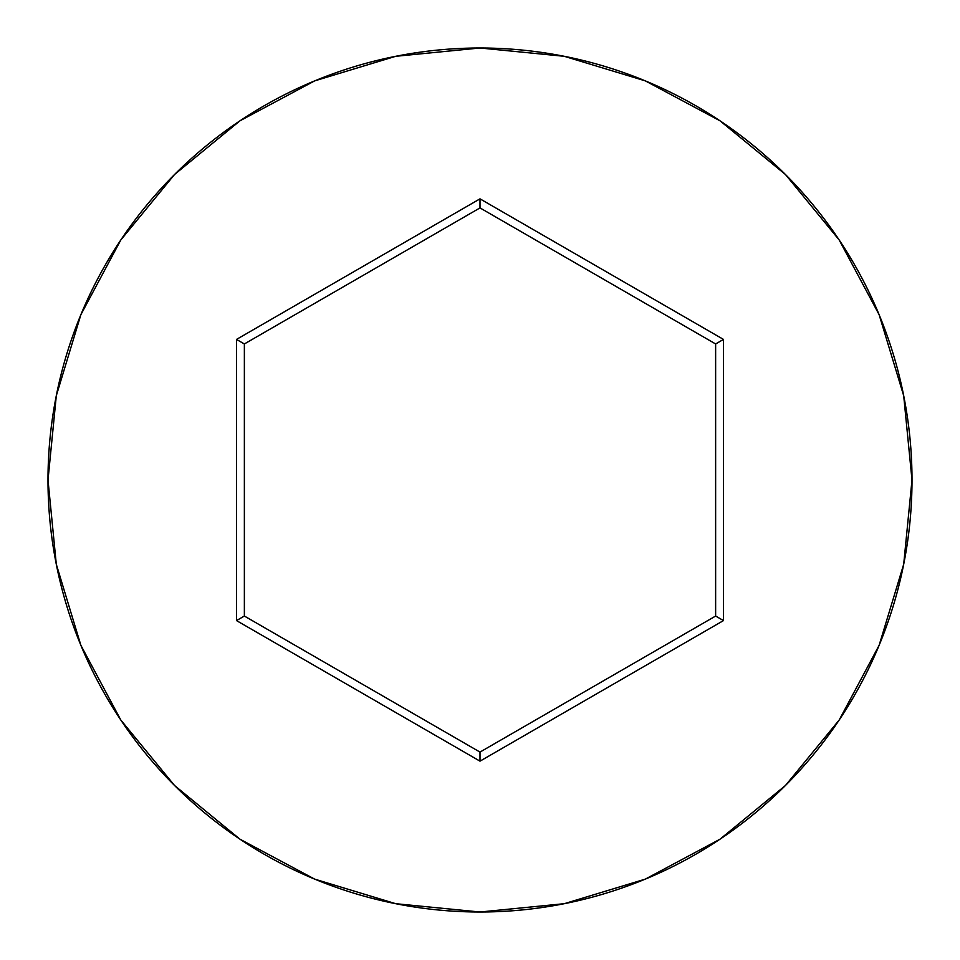 <?xml version="1.0" encoding="UTF-8"?>
<svg xmlns="http://www.w3.org/2000/svg" width="960" height="960" viewBox="0 0 960 960"><rect width="100%" height="100%" fill="white"/><g stroke="black" fill="none" stroke-linecap="round" stroke-linejoin="round"><path stroke-width="1.44" d="M48 480A432 432 0 0 1 480 48A432 432 0 0 1 912 480A432 432 0 0 0 480 48A432 432 0 0 0 48 480L56.304 564.276L80.88 645.324L120.804 720.012L174.528 785.472L239.988 839.196L314.676 879.12L395.724 903.696L480 912L564.276 903.696L645.324 879.12L720.012 839.196L785.472 785.472L839.196 720.012L879.12 645.324L903.696 564.276L912 480L903.696 395.724L879.12 314.676L839.196 239.988L785.472 174.528L720.012 120.804L645.324 80.88L564.276 56.304L480 48L395.724 56.304L314.676 80.88L239.988 120.804L174.528 174.528L120.804 239.988L80.88 314.676L56.304 395.724L48 480A432 432 0 0 0 480 912A432 432 0 0 0 912 480A432 432 0 0 1 480 912A432 432 0 0 1 48 480M236.508 620.58L236.508 339.42L480 198.84L723.492 339.42L723.492 620.58L480 761.16L236.508 620.58L480 761.16L723.492 620.58L715.632 616.044L480 752.088L244.368 616.044L244.368 343.956L480 207.912L715.632 343.956L715.632 616.044L480 752.088L480 761.16L480 752.088L244.368 616.044L236.508 620.58L244.368 616.044L244.368 343.956L236.508 339.42L236.508 620.58M715.632 616.044L723.492 620.58L723.492 339.42L715.632 343.956L715.632 616.044M715.632 343.956L723.492 339.42L480 198.84L480 207.912L715.632 343.956M480 207.912L480 198.84L236.508 339.42L244.368 343.956L480 207.912"/></g></svg>
